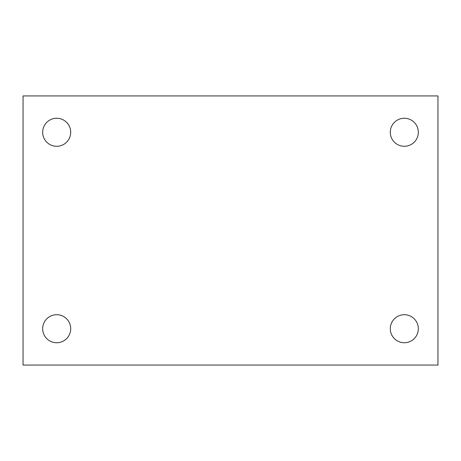 <?xml version="1.0" encoding="UTF-8"?>
<svg xmlns="http://www.w3.org/2000/svg" width="461" height="461" viewBox="0 0 461 461"><rect width="100%" height="100%" fill="white"/><g stroke="black" fill="none" stroke-linecap="round" stroke-linejoin="round"><path stroke-width="0.69" d="M23.05 95.94L437.95 95.94L437.95 365.06L23.05 365.06L23.05 95.94M56.691 314.713A14.014 14.014 0 0 1 70.706 328.728A14.014 14.014 0 0 1 56.691 342.748A14.014 14.014 0 0 1 42.671 328.728A14.014 14.014 0 0 1 56.691 314.713M404.309 314.713A14.014 14.014 0 0 1 418.329 328.728A14.014 14.014 0 0 1 404.309 342.748A14.014 14.014 0 0 1 390.294 328.728A14.014 14.014 0 0 1 404.309 314.713M404.309 118.252A14.014 14.014 0 0 1 418.329 132.272A14.014 14.014 0 0 1 404.309 146.287A14.014 14.014 0 0 1 390.294 132.272A14.014 14.014 0 0 1 404.309 118.252M56.691 118.252A14.014 14.014 0 0 1 70.706 132.272A14.014 14.014 0 0 1 56.691 146.287A14.014 14.014 0 0 1 42.671 132.272A14.014 14.014 0 0 1 56.691 118.252"/></g></svg>
